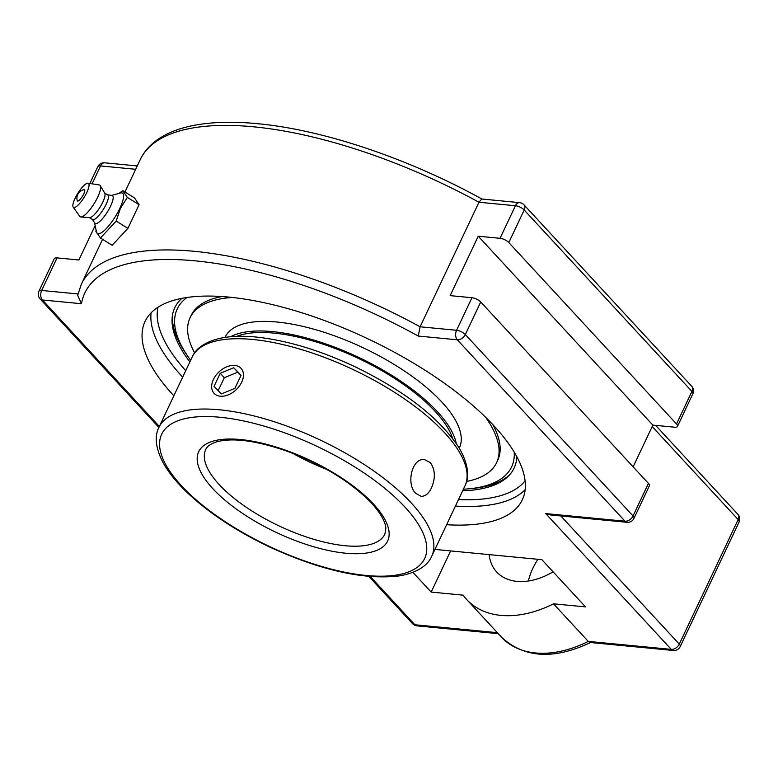 <?xml version="1.0" encoding="UTF-8"?>
<svg xmlns="http://www.w3.org/2000/svg" width="778" height="778" viewBox="0 0 778 778"><rect width="100%" height="100%" fill="white"/><g stroke="black" fill="none" stroke-linecap="round" stroke-linejoin="round"><path stroke-width="1.17" d="M96.122 230.181L95.869 231.28L100.43 238.019L116.185 221.078L120.395 208.387L127.368 197.418L122.807 190.688L118.976 193.401M122.807 190.688L134.526 197.943L139.087 204.672L127.903 228.343L112.149 245.274L100.43 238.019M127.903 228.343L116.185 221.078M139.087 204.672L127.368 197.418M111.585 195.375L120.58 192.973A23.778 6.282 121.8 0 1 119.822 208.378A23.778 6.282 121.8 0 1 105.74 229.131A23.778 6.282 121.8 0 1 96.472 231.893L94.615 222.771M83.586 189.813A6.632 1.751 121.8 0 1 84.005 189.657A6.632 1.751 121.8 0 1 82.449 196.28A6.632 1.751 121.8 0 1 77.217 200.607A8.782 8.782 0 0 1 83.995 189.657M107.607 194.84L111.954 195.424A16.377 4.328 121.8 0 1 110.602 206.112A16.377 4.328 121.8 0 1 101.607 219.668A16.377 4.328 121.8 0 1 94.819 223.072L92.358 219.445M104.631 192.993L107.792 194.957A14.471 3.822 121.8 0 1 106.168 204.244A14.471 3.822 121.8 0 1 92.553 219.561L89.382 217.597M88.021 183.18L99.283 184.95A18.604 4.911 121.8 0 1 100.284 185.641L104.777 193.245A14.471 3.822 121.8 0 1 102.784 202.144A14.471 3.822 121.8 0 1 89.674 217.616L80.863 216.974A18.604 4.911 121.8 0 1 79.803 216.391L73.2 207.094A14.15 3.734 121.8 0 1 75.096 198.302A14.15 3.734 121.8 0 1 88.021 183.18A14.15 3.734 121.8 0 1 86.825 192.409A14.15 3.734 121.8 0 1 73.2 207.094M100.284 185.641A18.604 4.911 121.8 0 1 97.717 197.087A18.604 4.911 121.8 0 1 80.863 216.974M173.854 395.778A208.64 79.512 25.3 0 1 145.078 321.421A208.64 79.512 25.3 0 1 367.693 338.712A208.64 79.512 25.3 0 1 522.339 499.758A208.64 79.512 25.3 0 1 446.621 524.712M516.796 456.637A187.654 71.508 25.3 0 1 509.24 475.241A187.654 71.508 25.3 0 1 462.638 490.83M189.871 361.896A187.654 71.508 25.3 0 1 172.337 315.994A187.654 71.508 25.3 0 1 181.926 298.344M77.975 293.948L41.662 290.466A6.895 2.626 -154.7 0 0 38.9 291.273A6.895 6.895 0 0 0 40.067 298.888A6.895 4.629 -42.8 0 0 42.411 299.977L81.486 303.721L77.674 295.358L81.33 284.242L102.56 239.332M81.486 303.721A275.276 104.904 25.3 0 1 418.243 336.047L420.101 326.789A282.161 107.529 -154.7 0 0 81.33 284.242M95.169 225.523L78.879 259.998L57.057 257.897A6.895 2.626 -154.7 0 0 54.295 258.704L38.9 291.273M418.243 336.047L457.318 339.801L625.016 521.202A6.895 4.376 95.5 0 0 627.078 522.31A6.895 6.895 0 0 0 633.973 518.391L649.367 485.822A6.895 2.626 -154.7 0 0 648.434 483.391L480.726 301.981A6.895 2.626 -154.7 0 0 471.964 297.721L450.151 295.63L478.237 236.211L500.05 238.311A6.895 2.626 25.3 0 1 508.812 242.561L676.52 423.971A6.895 2.626 25.3 0 1 677.453 426.412A6.895 2.626 25.3 0 1 674.682 427.21L652.868 425.119L633.136 466.849M633.973 518.391A6.895 2.626 -154.7 0 0 633.039 515.95A6.895 4.629 -42.8 0 1 625.016 521.202L545.757 513.597L550.435 514.948L627.078 522.31M412.924 572.355L431.168 592.087L463.173 595.16A100.381 67.433 -42.8 0 0 466.79 599.605A100.381 67.433 -42.8 0 0 553.518 603.825L588.256 641.403L590.094 642.482L673.34 650.476A6.895 6.895 0 0 0 680.225 646.557A6.895 2.626 -154.7 0 0 679.291 644.126L560.802 515.94M691.671 386.219A6.895 4.629 137.2 0 1 691.914 391.402A6.895 2.626 25.3 0 1 692.838 393.843A6.895 6.895 0 0 0 691.671 386.219L523.973 204.818A6.895 6.895 0 0 0 519.568 202.63L481.786 199.003L478.976 202.241L420.101 326.789L456.569 330.29A6.895 2.626 -154.7 0 1 465.332 334.55L480.726 301.981M553.518 603.825L585.523 606.898L541.858 559.674L434.951 549.414M652.868 425.119L478.237 236.211M537.929 559.294A59.692 40.096 -42.8 0 0 532.813 568.378A59.692 40.096 -42.8 0 0 528.379 580.991M553.1 571.83A59.692 40.096 137.2 0 1 496.675 571.976A59.692 40.096 137.2 0 1 489.138 554.617M450.627 550.921L431.168 592.087M514.219 452.125A184.901 70.458 25.3 0 1 468.288 488.876A184.901 70.458 25.3 0 1 463.406 489.216M190.639 360.282A184.901 70.458 25.3 0 1 187.799 356.285A184.901 70.458 25.3 0 1 187.041 297.468M172.58 314.516A188.402 71.8 -154.7 0 0 185.884 353.475L187.799 356.285M468.288 488.876L471.682 488.565A188.402 71.8 -154.7 0 0 510.222 474.123M452.631 438.403A126.804 48.324 -154.7 0 0 362.772 360.515A126.804 48.324 -154.7 0 0 241.491 334.783A126.804 48.324 -154.7 0 0 236.736 336.349M456.209 443.343A129.556 49.374 -154.7 0 0 367.372 361.634A129.556 49.374 -154.7 0 0 239.4 333.324A129.556 49.374 -154.7 0 0 230.648 336.718M466.586 481.436A169.526 64.603 -154.7 0 0 472.013 480.191A169.526 64.603 -154.7 0 0 496.607 462.667L497.696 460.362A169.526 64.603 -154.7 0 0 492.766 424.535M221.983 296.544A169.526 64.603 -154.7 0 0 215.759 297.935A169.526 64.603 -154.7 0 0 191.164 315.46L190.075 317.764A169.526 64.603 -154.7 0 0 194.626 352.881M232.262 297.459A169.526 64.603 -154.7 0 0 214.67 300.24A169.526 64.603 -154.7 0 0 190.075 317.764M496.607 462.667A169.526 64.603 -154.7 0 0 485.53 417.173M459.273 448.128L459.39 447.875A129.556 49.374 -154.7 0 0 387.327 360.399A129.556 49.374 -154.7 0 0 243.922 323.745A129.556 49.374 -154.7 0 0 225.124 337.137L225.007 337.399M236.172 389.7A18.4 12.36 137.2 0 1 214.047 393.318A18.4 12.36 137.2 0 1 218.939 371.962A18.4 12.36 137.2 0 1 241.063 368.344A18.4 12.36 137.2 0 1 236.172 389.7M241.073 375.288L234.888 388.378L221.36 393.921L214.028 386.374L220.223 373.284L233.74 367.741L241.073 375.288M241.005 375.434L237.835 372.166L224.317 377.709L218.19 390.663M233.74 367.741L237.835 372.166M220.223 373.284L224.317 377.709M431.459 487.942C428.629 493.69 425.177 496.471 421.102 496.306L415.802 493.388C405.824 484.324 411.98 457.357 424.623 459.672L430.341 462.628C435.242 469.591 435.622 478.032 431.459 487.942M326.653 469.348A99.059 37.752 25.3 0 1 292.791 453.331M455.431 506.07A208.64 79.512 -154.7 0 0 525.16 489.683M151.078 312.853A208.64 79.512 -154.7 0 0 182.674 377.136M525.101 480.814A203.817 77.674 25.3 0 1 458.495 499.602M185.728 370.668A203.817 77.674 25.3 0 1 157.963 307.271M519.568 202.63A6.895 4.376 95.5 0 0 515.444 205.742A6.895 2.626 25.3 0 1 524.207 210.002L691.914 391.402L676.52 423.971M523.973 204.818A6.895 4.629 137.2 0 1 524.207 210.002L508.812 242.561M92.076 183.822L100.537 165.918A6.895 4.376 -84.5 0 1 104.66 162.806A6.895 6.895 0 0 0 97.775 166.725A6.895 2.626 25.3 0 1 100.537 165.918L135.673 169.293M680.225 646.557L739.1 522.009A6.895 6.895 0 0 0 737.933 514.384A6.895 4.629 137.2 0 1 738.166 519.578L679.291 644.126A6.895 4.629 -42.8 0 1 671.278 649.377A6.895 4.376 95.5 0 0 673.34 650.476M739.1 522.009A6.895 2.626 -154.7 0 0 738.166 519.578L652.188 426.558M497.366 632.679L414.888 624.763A6.895 4.629 -42.8 0 1 412.554 623.684A6.895 6.895 0 0 0 416.95 625.862A6.895 4.376 -84.5 0 1 414.888 624.763L370.318 576.556M648.434 483.391L633.039 515.95L465.332 334.55A6.895 4.629 -42.8 0 1 457.318 339.801A6.895 4.376 -84.5 0 1 456.569 330.29L471.964 297.721M57.057 257.897L41.662 290.466A6.895 4.376 95.5 0 0 42.411 299.977L159.344 426.47M545.757 513.597L671.278 649.377L588.256 641.403A100.381 67.433 137.2 0 1 501.528 637.182L466.79 599.605M124.937 192.001L140.205 159.694A282.161 107.529 25.3 0 1 478.976 202.241L515.444 205.742L500.05 238.311M384.867 534.175A99.059 37.752 25.3 0 1 279.176 525.967A99.059 37.752 25.3 0 1 205.742 449.499C207.006 446.3 210.741 443.723 216.955 441.748C233.167 437.518 256.497 440.649 286.956 451.152C322.987 464.748 351.218 482.107 371.651 503.23C384.186 517.205 385.781 525.179 385.839 528.486L384.867 534.175M373.489 504.086A104.485 39.814 -154.7 0 0 207.493 443.295A104.485 39.814 -154.7 0 0 298.499 541.741A104.485 39.814 -154.7 0 0 373.489 504.086M404.959 507.1A145.428 55.413 25.3 0 1 366.292 575.477A145.428 55.413 25.3 0 1 181.362 485.637A145.428 55.413 25.3 0 1 220.038 417.271A145.428 55.413 25.3 0 1 404.959 507.1M192.156 357.063A150.854 57.484 25.3 0 1 300.94 349.41A150.854 57.484 25.3 0 1 444.51 432.665A150.854 57.484 25.3 0 1 464.923 485.997C468.56 479.141 469.873 466.761 459.555 448.614C440.523 418.788 405.756 391.538 355.245 366.856C320.983 350.761 288.823 340.91 258.773 337.321C245.566 335.843 233.915 335.931 223.801 337.584C203.729 341.202 195.132 349.964 192.156 357.063L158.926 427.365C155.318 434.173 154.015 446.377 163.964 464.184C169.098 473.043 176.431 482.107 185.952 491.375C207.804 512.323 235.822 530.927 270.015 547.177C321.139 570.546 364.269 580.116 399.386 575.885C419.964 572.345 428.697 563.476 431.693 556.309A150.854 57.484 -154.7 0 0 411.28 502.967A150.854 57.484 -154.7 0 0 267.71 419.712A150.854 57.484 -154.7 0 0 158.926 427.365M412.554 623.684L368.869 576.43M158.897 427.433L40.067 298.888M498.28 633.671L416.95 625.862M591.017 642.307C554.111 659.909 524.275 658.207 501.528 637.182M737.933 514.384L655.65 425.381M677.453 426.412L692.838 393.843M97.775 166.725L89.859 183.472M137.259 165.938L104.66 162.806M140.205 159.694C143.531 152.721 148.413 146.711 154.851 141.645C165.082 133.699 178.405 128.224 194.811 125.209C212.909 121.883 233.954 121.387 257.956 123.731C323.522 129.858 408.518 158.508 482.02 199.08M431.693 556.309L464.923 485.997"/></g></svg>
